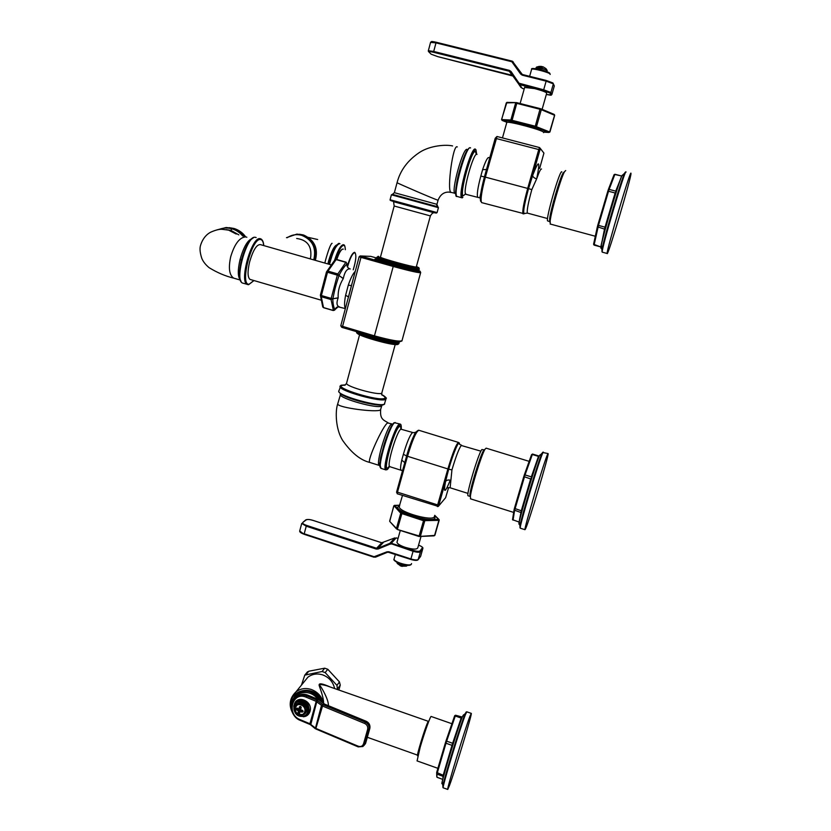 <?xml version="1.0" encoding="UTF-8"?>
<svg xmlns="http://www.w3.org/2000/svg" width="831" height="831" viewBox="0 0 831 831"><rect width="100%" height="100%" fill="white"/><g stroke="black" fill="none" stroke-linecap="round" stroke-linejoin="round"><path stroke-width="1.25" d="M542.113 109.339L546.653 93.342C546.84 92.386 542.861 90.808 534.697 88.605L524.621 87.452M541.604 66.989L541.137 66.387L543.256 66.906L545.977 68.63M538.789 66.438L541.095 66.376M542.498 67.186L541.459 66.979M541.49 66.979L540.836 66.625M488.857 157.537C487.558 157.204 485.481 161.245 482.603 169.659L480.817 176.079L484.442 176.91C480.962 189.977 479.705 198.121 480.661 201.331M482.603 169.659L486.499 169.503L484.421 176.91L495.214 138.268L484.442 176.91L485.366 177.128L497.021 136.492L539.527 147.554M457.268 196.563L456.936 196.396C452.448 194.142 466.627 143.638 470.564 147.949M456.053 195.015C453.747 190.631 461.735 158.378 467.178 150.39M456.281 194.381L454.9 193.405C450.807 191.223 463.553 145.799 467.219 149.549M451.171 192.46L448.896 192.086C443.91 191.982 440.305 194.672 438.093 200.146L437.927 200.167C434.748 199.419 398.485 183.63 397.052 182.737L394.372 192.678L436.805 204.281L436.815 205.496M436.805 204.281L438.269 207.625L391.401 194.807L392.471 194.392L437.989 206.836M430.385 215.935L416.258 267.021C413.526 267.322 381.46 258.524 380.432 257.195L380.484 256.987M348.324 297.56L351.596 285.293M348.459 296.916L345.623 295.254L348.303 285.147C350.713 278.063 353.03 273.461 355.252 271.373M385.896 399.244L384.4 404.084C380.234 407.408 339.183 396.096 338.684 391.484L338.923 390.622M382 405.216L381.533 406.047C377.627 409.029 340.71 398.911 340.191 394.632L340.481 393.769M383.683 404.583C380.183 407.387 346.589 398.973 340.326 393.655M370.096 462.535L379.185 465.402C375.446 464.259 386.862 426.168 391.494 424.122L392.866 424.07L391.494 424.122M380.619 467.656C376.994 466.918 386.779 431.611 392.616 424.423M381.387 468.487L381.065 468.383C376.973 467.251 389.635 424.87 394.683 422.771L399.888 423.997M403.378 454.308L406.619 455.97C410.888 440.16 416.85 430.053 415.24 432.515L412.332 432.702C409.797 435.434 406.816 442.632 403.378 454.308L401.757 460.125C400.5 465.962 400.251 469.276 401.009 470.066L401.29 470.138M401.757 460.125L404.759 462.607L406.629 456.001L396.667 491.723L397.488 492.17L407.46 456.427C412.477 439.744 416.31 431.04 418.949 430.302L458.359 442.404M450.122 487.787L451.939 469.899L448.698 469.193C453.3 452.77 459.74 438.093 459.491 444.315M450.267 480.162C444.928 493.282 443.339 493.77 445.52 481.616L448.698 469.193L406.629 456.001C411.345 439.62 415.375 431.029 418.699 430.209M468.227 495.795L468.05 495.743C465.859 495.214 478.739 452.251 481.907 449.54L484.026 449.831M469.982 494.59L470.076 496.377L468.05 495.743M470.356 496.658L469.93 494.383C470.751 486.312 480.235 455.762 483.486 450.631L484.587 449.623M470.616 498.87L470.398 496.304C471.291 487.652 481.502 454.734 484.972 449.259L486.125 448.158L529.17 461.361M525.576 528.807L524.984 529.679C523.582 529.773 545.043 458.452 547.764 453.996L548.148 453.601C549.125 454.765 529.254 521.006 525.576 528.807M397.156 541.635L396.958 542.352C397.55 543.993 400.355 545.676 405.362 547.4C413.038 549.571 417.214 549.644 417.858 547.608L420.985 536.577M402.152 566.389L400.22 565.766M400.147 565.693L402.017 566.306M401.83 566.202L406.317 566.108M339.599 306.919L338.799 306.681C336.659 305.434 336.441 302.515 338.155 297.934L338.165 297.789C337.812 291.13 339.495 284.753 343.245 278.645L343.296 278.499C344.668 272.017 346.859 268.797 349.872 268.849L350.246 268.953M349.872 268.849C347.638 267.977 346.693 266.304 347.026 263.863C346.693 266.304 347.649 267.977 349.893 268.849C347.659 267.977 346.704 266.304 347.036 263.863L347.701 267.281M339.162 306.784L338.165 306.795L334.903 309.631C333.501 306.94 332.815 303.325 332.857 298.786L331.06 299.565L333.408 310.441M336.856 307.221L337.957 306.826L334.914 309.631L333.138 310.389L323.508 307.574L321.254 296.709L331.06 299.565L331.195 298.391L332.867 298.745C335.246 287.297 335.36 286.851 338.996 275.518L337.334 275.144L331.195 298.391L321.389 295.535L327.487 272.319L327.975 271.124L337.822 273.95L337.334 275.144L326.469 271.955L327.975 271.124L336.15 259.584L345.852 262.347L337.822 273.95L339.017 275.476C341.499 270.501 344.169 266.626 347.026 263.863L346.101 262.18L347.036 263.863M336.441 307.48L333.937 310.41M343.296 278.499L338.996 275.518L343.245 278.645M338.165 297.789L332.857 298.786L338.155 297.934M326.5 271.976L320.382 295.15L321.389 295.535L321.254 296.709L320.402 295.171L326.469 271.955L334.945 259.833L336.493 259.584M334.789 260.051L336.368 259.397M322.605 306.348L323.581 307.719L333.21 310.534L334.696 310.088M250.65 279.59L249.986 279.393C247.565 277.294 247.43 271.488 249.591 261.983C253.112 250.038 256.727 244.252 260.456 244.636L331.34 264.923M527.581 213.214L527.384 213.089C526.729 210.607 528.215 202.774 531.83 189.593L536.639 178.883C539.111 171.913 540.732 168.62 541.511 169.015M547.567 218.543L527.384 213.089L524.631 213.453C522.626 214.076 523.925 205.808 528.537 188.658L532.692 175.372C539.039 159.064 540.399 160.103 536.774 178.488M547.941 221.025L547.619 220.942C545.375 219.311 560.229 168.184 561.87 171.965M549.738 221.513L549.696 219.207M549.738 222.002L549.644 219.02C550.579 209.911 559.834 178.239 563.054 173.128L564.072 172.11M550.319 224.141L550.164 220.942C551.182 211.199 561.154 177.065 564.592 171.601L565.714 170.563M607.191 253.621L607.139 253.476C606.017 251.855 631.228 167.135 630.968 173.43L630.978 173.492C631.539 176.889 608.095 255.782 607.191 253.621M337.106 244.781L337.106 244.781C334.342 245.623 331.507 251.045 328.598 261.027L327.902 263.936M296.677 238.487C307.231 239.92 311.905 246.142 310.701 257.163L310.15 258.856M242.704 236.035C239.775 232.462 236.181 230.052 231.911 228.805C227.362 227.549 222.895 227.819 218.522 229.605M238.84 234.872L230.862 230.332L226.167 229.616M240.211 279.839C237.728 276.733 237.676 269.961 240.055 259.532C243.452 247.524 247.316 240.616 251.658 238.798M241.115 281.491C238.871 277.731 238.975 270.594 241.416 260.072C244.813 247.856 248.781 240.46 253.31 237.874M328.598 261.027L329.772 261.443L329.086 264.279L329.772 261.453C332.629 251.45 335.537 245.623 338.477 243.971M342.071 249.373C340.336 250.453 338.497 253.819 336.576 259.459C338.799 252.894 340.897 249.425 342.871 249.04M294.382 696.004L296.76 693.563C306.691 688.11 314.731 690.665 320.901 701.239M330.312 687.04C322.625 683.612 318.907 682.937 319.166 685.035C318.45 684.64 323.747 696.326 323.602 703.338L323.612 703.41M428.256 721.298L326.541 685.72C320.683 684.142 318.574 684.214 320.195 685.918C320.641 686.074 328.847 699.422 328.39 705.696M303.876 682.137L307.875 677.213C312.29 673.931 317.276 673.172 322.833 674.938C329.159 677.421 333.096 681.96 334.644 688.556M301.466 685.108L304.78 675.136L322.085 671.51L325.181 672.591L336.95 685.367L337.49 689.543M306.753 672.736L308.779 671.23L324.703 668.186L327.778 669.256L339.453 681.929L340.263 685.076L338.882 690.031M417.827 755.888L417.557 755.795C416.341 756.137 424.994 727.852 427.882 722.046L428.941 720.903M417.079 760.916L420.174 747.266C424.329 732.88 430.666 715.231 431.185 716.488L451.929 723.728M449.322 785.918L447.753 789.44C446.216 790.728 465.215 728.185 470.066 715.969L471.291 713.372C472.496 713.05 454.973 770.919 449.322 785.918M303.035 711.637L302.12 712.146L300.001 711.575L299.638 713.33L298.485 713.424L298.163 710.806L296.501 709.799L296.293 708.344L298.682 708.926L299.472 706.828L300.417 706.381L301.227 707.555L300.521 709.684L303.149 711.201L302.536 710.567L302.214 711.658L300.178 711.107L300.666 710.339L302.526 711.107L302.058 710.463M300.843 706.558L300.271 709.518L302.515 710.567M301.227 707.555L300.479 709.944L302.619 710.349M298.485 713.424L298.422 710.37L299.482 710.547L299.357 712.614L300.666 710.339M297.893 712.593L299.42 713.081L299.773 711.378M296.501 709.799L298.163 710.806L299.056 710.515L298.526 712.416L299.482 712.686M296.293 708.344L296.989 708.272L296.979 709.3L296.168 708.781M296.999 708.002L298.661 709.155M299.472 706.828L299.129 709.03M299.035 709.653L296.729 708.874L297.301 708.479L299.482 710.547M300.49 706.817L299.15 709.248M300.417 706.381L300.957 707.441M300.406 709.072L300.864 707.129L299.939 708.874M302.12 712.146L302.713 711.253M299.918 711.118L299.638 713.33M299.877 710.713L302.671 711.409M298.911 713.6L299.43 712.998M543.838 132.16L548.896 132.461L535.05 127.029L511.314 120.942L502.111 120.412L506.744 122.261M544.108 131.963L545.063 131.506C544.014 128.898 501.976 118.085 505.965 121.43L506.858 122.032M549.8 132.015L535.195 126.208L510.857 120.007L501.644 119.581M548.896 132.461L549.696 131.859L554.547 115.374M535.704 127.226L536.504 126.613L541.303 109.692L554.443 115.197L554.069 114.366L541.106 108.913L554.069 114.366M549.925 132.015L548.907 132.461L535.05 127.029L539.994 109.277L541.303 109.692L540.264 108.632L539.994 109.277L516.757 103.356L511.896 121.066L510.857 120.007L515.584 103.137L516.757 103.356L517.027 102.722L540.929 108.84M502.111 120.412L501.664 119.487L506.287 102.919L516.425 102.608L540.254 108.632M516.425 102.608L517.017 102.712M506.266 103.023L507.118 102.39L516.124 102.597M522.232 88.398L524.216 88.896L522.221 88.398L519.707 84.648L543.536 90.641L549.997 93.02L551.005 94.931L546.331 94.464C553.498 95.794 550.278 95.077 551.846 94.557L551.005 94.931M519.842 83.806L519.707 84.648L518.482 83.786L521.016 87.546L510.535 72.1L513.236 76.099L437.864 56.664L431.175 54.223L428.869 51.896C428.578 51.345 430.167 51.48 433.626 52.301L509.528 71.31L518.482 83.765L519.022 83.225L543.692 89.8L543.536 90.641M549.997 93.02L550.911 92.47L543.692 89.8L546.133 81.147L522.263 75.174L520.621 74.021L511.834 61.743L435.995 42.88L433.699 51.449L509.434 70.386L511.065 71.528L519.022 83.225M554.287 86.04L553.363 83.848L546.133 81.147L546.403 80.514L522.304 74.478L512.384 61.224L436.317 42.288L435.995 42.88L430.562 42.381M522.263 75.174L522.533 74.551L546.383 80.514L552.854 82.934M520.621 74.021L521.307 73.689M512.654 62.315L513.35 61.993M511.834 61.743L512.114 61.13L436.306 42.277M428.297 50.92L430.614 42.184C432.92 41.228 429.648 41.166 436.285 42.277C432.837 41.477 431.258 41.363 431.528 41.934M428.339 51.2L428.806 51.875L428.339 50.712L433.699 51.449L433.626 52.301M430.676 53.724L428.869 51.896M509.434 70.386L509.299 71.237L512.031 75.257L437.864 56.664L431.175 54.223M511.065 71.528L510.525 72.068L509.528 71.31L512.031 75.257M512.249 74.634L511.688 74.499M554.339 85.863L551.919 94.381L550.911 92.47L553.363 83.848L552.937 82.965L546.403 80.514M521.016 87.546L513.236 76.099M531.549 69.534L531.643 69.222C532.889 68.069 549.914 72.619 550.205 74.177L550.132 74.447M532.463 68.973C530.999 67.041 549.281 71.591 549.696 73.273M535.808 68.776L540.804 69.472L546.829 71.705M536.005 67.81L541.147 68.277C545.271 69.389 547.276 70.219 547.162 70.77L546.891 71.726M536.483 67.114L541.324 67.747L547.203 70.552M543.599 132.638L543.692 132.316C543.048 130.238 508.946 121.046 506.817 122.365L506.702 122.77M539.651 168.454L543.921 153.101L540.368 148.5M543.921 153.101L539.568 147.565L538.758 149.549L495.214 138.268L496.98 136.481M476.994 154.41C473.899 151.024 462.296 192.252 465.807 194.09L466.274 194.215M480.817 176.079C477.711 187.868 476.682 194.953 477.752 197.311L478.261 197.404M476.173 153.984L475.509 151.73C471.915 147.887 458.795 195.378 463.324 195.742L465.267 194.194M462.888 197.331C458.016 196.989 472.101 145.955 475.955 150.131M462.223 197.882L461.787 197.716C457.414 195.514 471.634 144.937 475.457 149.237M467.251 150.266C465.464 151.969 459.024 169.493 456.884 181.979C454.879 194.319 455.97 192.969 455.222 193.343L450.869 192.314C446.798 189.998 453.051 143.244 457.299 146.942M452.594 145.944C446.517 144.438 430.365 145.248 419.395 152.509C407.657 160.393 400.21 170.469 397.052 182.737L397.062 182.685M437.085 212.611L436.213 213.1L403.762 204.281C390.092 200.479 390.103 200.697 390.082 199.752L437.085 212.601L438.425 207.688M391.609 200.894L436.036 213.079M380.432 257.195L394.174 206.036L393.562 201.694L434.249 212.809C433.076 212.497 431.798 213.536 430.396 215.915L394.185 206.015M378.479 256.343L378.593 256.374C371.675 255.823 414.544 267.956 418.45 267.644L416.57 266.45M376.942 257.132L376.91 257.371C378.095 258.96 416.03 269.358 419.177 268.964L418.803 267.551M376.672 258.285L376.599 258.545C377.783 260.145 415.708 270.553 418.855 270.127L419.354 268.953M375.955 259.033L375.737 259.023C368.019 258.483 415.313 271.893 419.582 271.446L418.834 270.626M418.834 270.605C424.87 273.077 410.067 270.054 393.686 265.401L360.477 255.979L370.719 256.364L376.744 258.026M360.353 255.958L370.719 256.364M351.461 285.615L348.303 285.147M340.803 325.825L374.438 335.869L393.219 266.46L360.789 257.319L359.137 256.769L360.477 255.979M420.611 272.786L402.09 340.346C401.196 342.143 391.983 340.648 374.438 335.869L374.324 336.825L342.279 327.497L361.277 256.27M345.395 308.415C344.221 306.618 344.294 302.235 345.623 295.254M341.531 327.144L342.268 327.487M360.124 255.948L359.137 256.769L340.752 325.887L342.279 327.497L374.355 336.835C390.788 341.323 399.618 342.767 400.854 341.177M420.091 271.363L420.694 272.485C420.07 273.295 410.909 271.29 393.219 266.46L393.686 265.401M399.472 341.957L399.046 342.445C396.231 343.941 367.603 336.763 359.543 332.525M399.233 342.372L398.735 343.598C395.213 345.457 357.652 335.122 356.873 332.078L356.811 331.725M397.457 344.314C393.479 346.257 353.154 334.592 357.725 332.836M346.662 382.831L346.496 383.475C346.942 386.882 378.489 395.587 381.751 393.208L395.234 344.46M345.156 385.065L342.081 385.407C333.792 387.828 379.57 401.778 384.566 398.319C385.74 397.623 384.763 396.439 381.626 394.767L381.896 393.125M381.793 394.652C385.314 396.48 386.457 397.769 385.21 398.516C380.079 402.09 332.888 387.703 341.448 385.22L345.436 384.888M381.803 394.632C385.594 397.145 387.038 398.381 386.145 398.361L385.688 399.379C381.574 402.609 340.461 391.287 339.952 386.779L340.076 386.02M345.467 384.867L341.063 385.22L338.684 391.484C340.232 394.247 345.062 396.875 353.175 399.379C364.986 403.326 380.691 406.266 383.984 404.541L384.4 404.084M382.25 404.977L381.533 406.047M337.864 403.336L337.666 404.053C338.3 407.751 376.391 412.706 380.473 409.953L381.73 405.923M374.854 404.604L351.555 398.828L340.637 394.081L337.666 404.053C335.194 411.023 335.444 429.43 342.881 440.752C351.565 452.999 360.55 460.239 369.826 462.452C366.461 461.444 383.091 425.254 387.62 422.937L391.993 423.955M392.907 424.049L392.866 424.07C390.996 426.583 387.08 434.301 383.735 445.79L379.185 465.402M394.019 422.917L394.683 422.771M385.968 469.951L385.719 469.847C381.73 468.757 394.413 426.313 399.358 424.205L400.251 424.111C401.041 424.101 401.383 425.721 401.259 428.993C401.466 425.701 400.989 424.392 399.836 425.067C394.247 427.799 381.107 475.374 387.62 469.162L389.625 466.513L387.506 469.401M400.791 429.149C400.822 426.843 400.365 425.981 399.42 426.563C394.206 429.139 381.969 473.431 388.035 467.687L389.396 466.035M412.758 432.515L400.854 429.17C396.834 431.009 386.508 465.609 389.708 466.513L389.968 466.596M396.616 492.471L396.678 491.723M417.754 430.78C415.199 431.445 411.49 439.848 406.629 455.99L396.667 491.723L397.249 493.822L397.488 492.17L437.657 504.916L437.355 506.557L438.311 506.411L445.624 497.707L438.695 505.954M397.343 493.791L438.311 506.411M458.598 442.476C456.499 443.39 452.926 452.23 447.867 469.006L437.657 504.916L438.851 505.03L438.737 505.83M445.624 497.707L448.605 487.61M450.662 480.266C448.169 479.664 446.444 480.11 445.52 481.616L438.851 505.03M451.939 469.899C455.814 456.811 458.909 448.667 461.226 445.468L480.91 451.171M524.226 475.176L531.549 454.692L532.526 454.048L538.665 455.928M514.119 509.559L512.519 519.676L514.15 509.372L523.779 476.568L525.047 474.917L532.328 454.505L538.478 456.385L539.329 455.835M513.039 520.133L514.638 510.255L525.047 474.917L531.331 476.859L538.478 456.385L539.194 456.271M519.115 522.055L512.519 519.676L519.084 522.045L521.307 510.66L530.697 478.833L532.204 476.423M514.42 508.364L514.638 510.255L521.401 512.696L521.941 510.992L514.42 508.364L523.779 476.579L531.341 479.155M518.96 523.696C518.035 521.889 536.909 459.346 539.568 455.388M519.614 523.301L519.552 523.437C518.856 524.891 518.762 524.382 519.261 521.899C521.151 511.803 536.41 461.797 539.454 455.7L539.766 455.076M542.705 452.261L541.999 453.373C538.768 459.896 522.159 514.337 520.092 525.192L519.936 527.623M548.024 453.56L543.017 452.552C540.129 456.957 518.679 528.215 520.258 528.184L520.372 528.215M521.401 512.966L521.11 514.057M399.566 505.861L399.254 506.952C399.462 512.208 431.808 521.421 434.281 516.913L434.53 516.03M399.566 505.84L398.329 506.505C392.388 510.992 431.756 523.613 434.997 518.212L434.561 515.937M399.753 505.175L394.683 505.425L401.56 512.665L423.779 519.874L438.56 519.437L434.706 515.417M394.818 505.29L394.216 505.518M393.987 505.715L400.729 513.215L423.467 520.684L438.893 520.351L438.675 519.302M394.683 505.425L393.863 505.965L389.749 520.705M401.56 512.665L400.729 513.215L396.46 528.454L389.708 521.411L393.79 505.861L399.763 505.134M402.079 512.924L397.478 528.983L396.491 528.911L389.926 521.639M423.779 519.874L419.136 535.964L397.384 529.472M424.423 519.988L424.755 520.912L420.424 536.192L419.042 536.494L397.395 529.503L419.032 536.462M438.56 519.437L438.893 520.351L434.592 535.413L419.042 536.494L434.114 535.86L434.904 535.247L439.173 520.279M433.896 535.808L434.883 535.33M418.564 545.126C421.369 546.216 422.615 547.162 422.304 547.951L419.998 550.911C419.032 551.618 416.83 551.462 413.391 550.444L391.318 543.266L396.2 537.865L398.049 538.467M396.242 537.875L398.059 538.436M305.6 520.009L306.255 519.842C307.501 519.25 309.755 519.437 313.048 520.414L381.73 542.778L394.87 537.896M381.772 542.788L376.568 548.263L306.597 525.4C303.429 524.268 302.162 523.281 302.785 522.47L306.255 519.842M383.143 542.716L377.97 548.211L376.568 548.263L376.246 549.062L306.234 526.189L304.198 533.793L374.116 556.718L386.976 551.815L388.846 551.763L410.898 558.962L413.08 551.265L389.916 543.308L394.818 537.906L381.761 542.757L313.09 520.403C309.807 519.365 307.377 519.188 305.766 519.884L302.785 522.47M390.996 544.076L390.061 544.108L389.916 543.308L377.97 548.211L378.105 549.011L376.246 549.062M390.061 544.108L378.105 549.011M374.116 556.718L375.425 557.186M375.041 556.697L375.456 557.186L387.35 552.314L374.043 557.227L304.156 534.302L374.033 557.196M386.976 551.815L410.805 559.44M388.846 551.763L410.846 559.45C414.274 560.468 416.476 560.613 417.442 559.886M418.575 545.105C421.878 546.497 423.311 547.598 422.865 548.408L420.621 556.396L418.294 559.45C417.204 560.26 414.742 560.094 410.898 558.962L410.815 559.471C414.731 560.561 417.141 560.676 418.055 559.803L420.476 551.784C419.395 552.573 416.933 552.397 413.08 551.265L413.391 550.444M422.304 547.951L422.771 548.813L420.476 551.784L419.998 550.911M420.725 556.032L418.273 559.502M300.199 531.767L304.136 534.26C300.957 533.107 299.472 532.006 299.7 530.999L304.156 534.302M299.814 530.594L301.736 523.426L306.234 526.189L306.597 525.4M394.206 558.505L394.029 559.138C394.05 562.172 409.974 566.752 411.407 564.135L411.563 563.584M410.483 564.665C408.779 566.846 394.839 562.805 394.538 560.042M407.356 565.288C406.525 566.056 404.437 565.953 401.082 564.976L396.854 562.234M407.304 565.36L406.691 565.973L400.989 565.412L396.989 563.013M337.957 306.826L334.914 309.631M323.768 307.647L322.74 306.971L320.382 295.15M482.084 202.733L481.575 202.598C480.349 199.793 481.606 191.307 485.366 177.128L527.695 188.419C523.8 202.65 522.232 211.116 522.979 213.796L523.291 213.931M540.327 148.946L539.921 149.944L538.758 149.549L527.695 188.419L531.83 189.593M539.921 149.944L532.692 175.372C532.775 176.889 534.094 178.063 536.639 178.883M608.261 189.759L614.036 174.728L614.95 174.271L621.38 175.954L614.836 174.479L609.123 189.406L615.719 191.14L621.733 176.151M597.769 225.222L608.313 189.665L609.123 189.406L608.531 191.255L615.127 193L616.706 190.434M597.396 226.624L593.573 244.252L597.769 225.232L598.476 225.398L608.531 191.255L607.825 191.109L614.036 174.728L614.93 174.261M594.061 245.103L600.439 246.838L593.573 244.252L594.061 245.103L598.476 225.398L605.03 227.164L615.127 193L615.833 193.156M607.825 191.109L597.406 226.78L604.501 229.107L605.03 227.164L605.737 227.341L605.061 229.678L604.501 229.107L600.948 246.88M600.855 247.669C599.805 245.799 620.071 176.858 622.128 175.341M601.01 247.347L601.395 245.706M600.906 248.24L601.26 245.228C603.462 233.667 618.898 181.709 621.9 175.819L622.564 174.967M625.203 172.225L624.569 173.243C621.391 179.548 604.573 236.108 602.163 248.542L601.956 251.606M626.003 172.142C626.044 165.795 600.896 250.463 602.215 252.136L602.423 252.198M324.817 263.053L325.544 260.155C328.359 250.11 330.489 244.501 331.933 243.317L332.088 243.358M299.337 234.238L303.045 234.872C314.336 239.619 318.439 248.105 315.354 260.342C318.439 248.511 314.585 240.086 303.772 235.1M314.378 260.061C317.297 247.877 313.152 239.453 301.944 234.768L296.885 234.103L286.498 237.666L296.885 234.103M313.723 259.874C316.569 248.043 312.549 239.847 301.653 235.298C296.48 233.947 291.66 234.758 287.194 237.718M229.294 227.673L233.864 228.442C238.694 229.875 242.642 232.69 245.706 236.908L246.859 237.23M243.847 236.368C240.793 232.368 236.928 229.678 232.254 228.296L226.24 227.497L216.901 229.886M231.911 228.805L230.862 230.332M234.893 278.478L233.729 278.146C225.502 276.183 217.296 272.693 209.111 267.675C205.517 264.674 203.076 261.547 201.777 258.285C200.042 252.946 199.596 248.749 200.448 245.706C203.273 236.16 209.163 232.992 210.669 232.202C215.904 229.875 219.955 228.941 222.822 229.398L228.608 230.135L236.212 234.041M240.273 280.057L233.729 278.146C229.304 275.217 228.286 268.112 230.686 256.821C234.529 244.013 239.536 237.365 245.696 236.897C242.797 232.877 239.027 230.114 234.425 228.608M243.379 283.298L242.507 283.049C234.259 280.255 246.797 235.298 255.304 237.302L256.166 237.552M241.426 260.03L240.055 259.532M263.77 245.581C263.52 242.091 262.565 239.868 260.913 238.913L260.02 238.642C251.616 236.669 239.048 281.657 247.202 284.42L248.355 284.68M263.707 245.571C263.344 241.738 262.264 239.712 260.487 239.505C251.564 237.687 239.401 285.926 249.165 284.192L253.912 280.535M329.492 264.393C332.701 251.876 336.056 244.958 339.547 243.639L339.962 243.753M335.568 259.417C338.539 250.526 341.229 245.841 343.65 245.363C344.688 245.488 345.249 246.942 345.322 249.716C345.104 246.35 344.553 244.719 343.712 244.823L343.276 244.688C340.617 245.301 337.718 250.515 334.592 260.332M336.773 259.521C339.058 252.873 341.125 249.383 342.943 249.051L343.286 249.144M347.296 266.574C349.789 257.859 352.178 253.102 354.473 252.312L354.795 252.406C356.592 254.816 356.063 260.612 353.237 269.815C356.135 259.937 356.613 254.224 354.65 252.645C352.344 253.476 349.976 258.275 347.524 267.011M317.639 699.193C311.417 689.491 295.846 690.623 292.657 700.928M320.018 700.533C313.567 690.883 305.694 688.712 296.376 694.03L291.671 701.229M321.867 702.018C316.216 682.573 285.75 689.273 291.359 708.573M293.343 714.348C288.45 705.706 289.333 698.206 295.992 691.849C300.542 688.473 305.694 687.694 311.448 689.533C317.858 692.057 321.909 696.658 323.602 703.338L323.571 703.369M304.437 722.129L298.63 719.584M340.263 685.076L337.77 688.546M339.453 681.929L336.95 685.367M327.778 669.256L325.181 672.591M324.703 668.186L322.085 671.51M308.779 671.23L306.026 674.575M315.51 669.942L318.076 669.454M332.421 674.294L334.789 676.86M332.223 674.076L334.966 677.057M445.873 741.304L454.536 716.125L455.575 715.242L461.454 717.309L461.153 718.057L455.274 716.01L446.642 741.159L452.646 743.267L461.153 718.057L461.88 717.963M436.753 776.466L436.68 772.425L445.863 741.345L446.642 741.159L445.987 743.226L451.991 745.345L452.646 743.267L453.414 743.101M437.189 777.38L442.788 779.385L436.95 777.234L436.929 774.149L445.987 743.226L445.416 742.779L454.536 716.125L455.575 715.242L462.244 717.039M436.69 772.394L436.68 774.004L442.892 776.279L451.991 745.345L452.563 745.802M445.416 742.779L436.68 772.456L443.785 775.52L443.38 776.725L442.892 776.279L442.985 778.605M454.723 715.657L455.565 715.262M442.435 782.875C438.373 791.652 457.081 729.421 462.254 716.935M462.296 716.821L463.48 714.909M442.487 783.114C441.936 784.215 441.853 783.83 442.237 781.961C443.785 773.63 458.463 726.221 462.441 716.644L463.667 714.753M466.16 711.98L464.861 714.504C460.623 724.809 444.668 776.414 442.965 785.378L442.85 787.227M471.25 713.362L466.814 711.824L465.526 714.39C460.54 726.554 441.531 789.045 443.203 787.809L443.245 787.819M443.37 777.058L443.193 777.774M318.585 699.692L307.823 695.256L306.909 695.983L316.611 699.982L322.937 704.657L365.308 722.149L366.128 721.36L324.911 704.356L318.782 699.785M307.958 695.204C304.499 693.854 301.217 693.978 298.1 695.568C301.144 694.02 304.385 693.916 307.823 695.256L308.031 695.339M293.883 699.037L297.176 696.295C300.22 694.737 303.471 694.633 306.909 695.983L306.255 697.24L315.957 701.25L322.283 705.935L364.684 723.458C367.125 724.746 368.112 726.72 367.645 729.358L363.552 743.797C362.586 746.217 360.81 747.027 358.234 746.217L316.04 728.507L309.766 723.697L300.105 719.646C286.009 714.348 292.367 690.945 306.255 697.24M316.611 699.982L309.745 724.362L300.095 720.311L300.105 719.646M317.847 700.678L316.788 701.717L310.69 724.892L309.89 724.31M322.521 704.428L321.452 705.467L315.313 728.735L310.773 724.954M322.937 704.657L315.749 728.87M367.645 729.358L368.954 729.41C369.535 726.159 368.31 723.739 365.308 722.149L364.684 723.458M363.552 743.797L364.861 743.838L368.954 729.41L369.774 728.6C370.346 725.359 369.13 722.949 366.128 721.36L366.305 721.433M362.918 746.518L358.192 746.882L362.918 746.518L365.682 743.007L369.826 728.403M323.664 703.649L324.215 704.023M319 699.92L323.997 703.722M316.164 729.109L358.192 746.882L358.234 746.217M300.24 720.259L300.095 720.311C290.154 716.613 288.097 700.72 297.176 696.295L296.127 696.939M303.253 716.779C306.67 716.509 308.924 714.691 310.025 711.315C313.277 701 296.646 694.145 294.205 704.73L294.195 704.771M364.061 745.459L365.733 742.81M306.577 715.076L309.153 711.274C309.174 702.922 305.403 699.473 297.851 700.928L293.873 705.727M293.831 705.893C293.966 714.234 297.789 717.61 305.299 716.021L308.498 711.814C308.519 703.452 304.748 699.993 297.186 701.457L293.821 705.841C293.821 714.255 297.643 717.641 305.299 716.021M294.226 706.194C291.484 714.868 305.486 720.747 307.615 711.772C310.368 703.047 296.293 697.23 294.226 706.194M295.171 707.939L295.369 706.672C297.093 699.255 308.737 704.075 306.462 711.294C305.455 714.12 303.481 715.366 300.531 715.024M298.724 714.535L303.003 714.431L305.174 711.585C305.185 705.935 302.629 703.608 297.529 704.595L297.934 704.273C303.045 703.275 305.59 705.602 305.579 711.253L303.845 713.819M303.003 714.431C297.83 715.543 295.244 713.258 295.244 707.586L297.529 704.595L295.306 707.472M304.738 711.658C306.67 705.529 296.781 701.426 295.317 707.732C293.395 713.839 303.253 717.974 304.738 711.658M295.265 707.648L295.182 709.84M511.304 120.942L502.101 120.402L501.571 119.498L506.879 102.379M554.308 114.491L554.682 115.332L549.935 131.984M524.714 87.13L520.123 103.501M553.913 84.991L553.363 83.848M529.638 76.327L531.643 69.222C531.04 68.298 533.076 68.267 537.75 69.118C544.128 70.562 548.138 71.965 549.8 73.305M539.309 66.376L536.525 67.093L535.735 68.765M546.767 69.648L545.925 68.713M543.692 132.326L545.053 131.506C544.534 129.2 507.024 119.435 506.349 120.962L506.817 122.365L502.464 137.915M489.823 157.62L488.929 157.599M465.173 194.132L479.778 197.861L484.421 176.91C480.37 192.335 480.235 198.017 480.339 198.734L481.575 202.598L524.247 213.764M476.672 154.296L475.945 149.694M462.161 197.871L456.936 196.396C455.108 197.581 455.398 191.286 457.829 177.522L462.42 161.287C465.08 153.506 468.881 146.744 470.18 147.835M392.45 194.35L394.372 192.678M438.072 200.209L436.95 204.322M391.401 194.807L390.082 199.752M378.24 256.332L376.1 259.054M348.511 297.072L350.63 288.762M374.324 336.825C389.49 341.364 398.714 342.725 401.996 340.918M398.007 344.325C394.808 346.704 352.645 334.55 356.873 332.078L356.956 331.766M398.994 343.473L398.142 344.273M344.782 385.304L346.496 383.475L359.584 334.758M384.732 403.845L384.171 404.437M388.087 422.761C383.122 419.863 379.975 419.053 380.65 409.839M387.288 469.577L385.719 469.847L381.065 468.383C379.538 464.602 379.746 459.678 381.668 453.591L388.544 432.286C391.827 425.555 393.717 422.387 394.226 422.782L395.317 422.574M402.526 470.72L389.053 466.44M467.998 493.406L449.935 487.724L447.317 487.818M461.558 445.239L459.543 444.305M469.93 494.383L470.398 496.304M483.486 450.631L484.972 449.259M470.429 498.808L513.724 512.436M523.779 476.579L531.549 454.692L532.515 454.048M524.984 529.679L520.258 528.184L519.261 521.899C521.13 511.439 536.182 462.119 539.454 455.7L543.329 452.095M531.383 479.009L532.12 476.672M399.296 506.256L402.464 495.473M439.204 520.185L439.069 519.572M438.851 519.365L434.727 515.334M396.958 542.352L400.303 530.438M387.391 552.303L388.763 552.272M395.359 554.422L394.029 559.138C391.92 561.091 408.031 567.75 411.168 564.478M396.896 562.255L397.498 563.667L400.521 565.766M345.353 308.592L338.072 306.805M334.851 309.859L335.651 308.654M336.41 259.417L346.06 262.17M321.327 300.22L249.986 279.393M495.214 138.268L496.948 136.481M547.619 220.942L549.52 221.462M549.644 219.02L550.164 220.942M563.054 173.128L564.592 171.601M607.139 253.476L602.215 252.136L601.26 245.228C603.441 233.303 618.669 182.062 621.9 175.819L625.836 172.069M601.031 247.098L601.374 245.633M604.823 230.686L605.061 229.678M615.896 192.958L616.54 190.881M550.143 224.006L595.328 236.253M317.671 239.525L308.384 237.396M226.24 227.497L216.86 229.896M253.985 280.556L248.604 284.701L242.507 283.049C233.604 279.6 246.049 235.672 255.107 237.271M329.097 264.279C331.403 251.793 338.497 241.572 339.391 243.618M329.772 261.443L332.234 253.808M296.76 693.563L291.629 701.354L291.255 707.389M307.875 677.213L295.992 691.849C288.658 699.287 288.295 707.503 294.912 716.519M296.47 718.057L304.904 722.326M307.532 671.791L304.78 675.136M367.323 737.284L417.505 755.119M461.932 717.828L461.454 717.288M447.753 789.44L443.203 787.809L442.237 781.961C443.754 773.256 458.297 726.491 462.379 716.706L466.773 711.803M452.583 745.719L453.394 743.163M417.037 760.895L437.895 768.332M318.709 699.64L307.969 695.215M369.837 728.455C370.387 725.234 369.193 722.856 366.253 721.308L325.056 704.314M325.035 704.304L324.09 703.784M319.333 699.993L318.72 699.64M365.744 742.852L369.795 728.569M365.713 742.976L365.287 743.994M297.031 708.292L298.942 709.217"/></g></svg>
